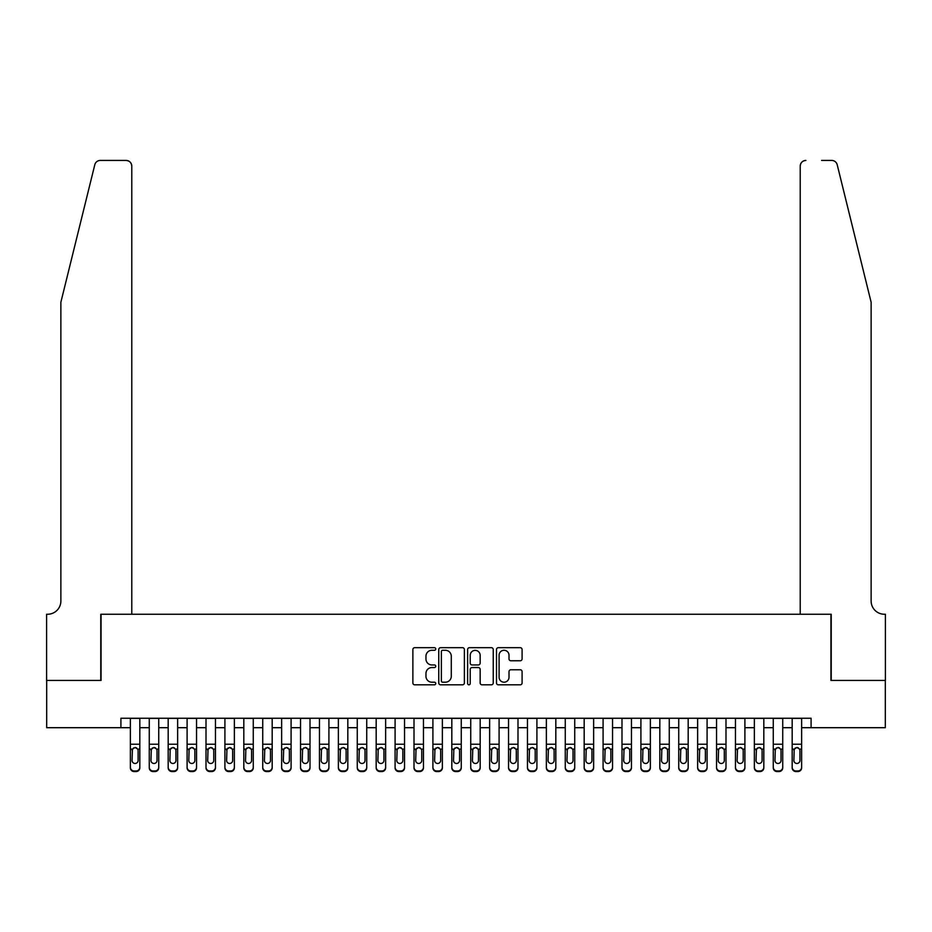 <?xml version="1.0" encoding="UTF-8"?>
<svg xmlns="http://www.w3.org/2000/svg" width="932" height="932" viewBox="0 0 932 932"><rect width="100%" height="100%" fill="white"/><g stroke="black" fill="none" stroke-linecap="round" stroke-linejoin="round"><path stroke-width="1.4" d="M435.745 648.987A1.305 1.305 0 0 0 434.452 647.682L414.728 647.682A1.852 1.852 0 0 0 412.876 649.546L412.876 682.946A1.852 1.852 0 0 0 414.728 684.81L434.452 684.81A1.305 1.305 0 0 0 435.745 683.506A1.305 1.305 0 0 0 434.452 682.212L431.9 682.212A5.941 5.941 0 0 1 425.959 676.271L425.959 673.487A5.941 5.941 0 0 1 431.9 667.545L434.452 667.545A1.305 1.305 0 0 0 435.745 666.24A1.305 1.305 0 0 0 434.452 664.947L431.9 664.947A5.941 5.941 0 0 1 425.959 659.006L425.959 656.221A5.941 5.941 0 0 1 431.9 650.28L434.452 650.28A1.305 1.305 0 0 0 435.745 648.987M520.242 660.765A1.852 1.852 0 0 0 522.095 658.912L522.095 649.546A1.852 1.852 0 0 0 520.242 647.682L498.34 647.682A1.852 1.852 0 0 0 496.488 649.546L496.488 682.946A1.852 1.852 0 0 0 498.34 684.81L520.242 684.81A1.852 1.852 0 0 0 522.095 682.946L522.095 671.623A1.852 1.852 0 0 0 520.242 669.77L510.864 669.77A1.852 1.852 0 0 0 509.012 671.623L509.012 677.238A4.963 4.963 0 0 1 504.049 682.212A4.963 4.963 0 0 1 499.086 677.238L499.086 655.254A4.963 4.963 0 0 1 504.049 650.28A4.963 4.963 0 0 1 509.012 655.254L509.012 658.912A1.852 1.852 0 0 0 510.864 660.765L520.242 660.765M120.915 727.694L46.693 727.694L46.693 680.43L101.052 680.43L101.052 614.246L830.948 614.246L830.948 680.43L885.307 680.43L885.307 727.694L811.085 727.694L811.085 718.246L120.915 718.246L120.915 727.694L130.364 727.694M464.381 649.546A1.852 1.852 0 0 0 462.517 647.682L440.615 647.682A1.852 1.852 0 0 0 438.762 649.546L438.762 682.946A1.852 1.852 0 0 0 440.615 684.81L462.517 684.81A1.852 1.852 0 0 0 464.381 682.946L464.381 649.546M469.483 647.682L491.385 647.682A1.852 1.852 0 0 1 493.238 649.546L493.238 682.946A1.852 1.852 0 0 1 491.385 684.81L482.007 684.81A1.852 1.852 0 0 1 480.155 682.946L480.155 669.397A1.852 1.852 0 0 0 478.291 667.545L472.081 667.545A1.852 1.852 0 0 0 470.217 669.397L470.217 683.506A1.305 1.305 0 0 1 468.924 684.81A1.305 1.305 0 0 1 467.619 683.506L467.619 649.546A1.852 1.852 0 0 1 469.483 647.682M139.823 727.694L149.271 727.694M158.731 727.694L168.179 727.694M177.639 727.694L187.099 727.694M196.547 727.694L206.007 727.694M215.455 727.694L224.915 727.694M234.363 727.694L243.823 727.694M253.271 727.694L262.731 727.694M272.179 727.694L281.639 727.694M291.087 727.694L300.547 727.694M310.007 727.694L319.455 727.694M328.914 727.694L338.363 727.694M347.822 727.694L357.271 727.694M366.73 727.694L376.178 727.694M385.638 727.694L395.086 727.694M404.546 727.694L414.006 727.694M423.454 727.694L432.914 727.694M442.362 727.694L451.822 727.694M461.27 727.694L470.73 727.694M480.178 727.694L489.638 727.694M499.086 727.694L508.546 727.694M517.994 727.694L527.454 727.694M536.914 727.694L546.362 727.694M555.822 727.694L565.27 727.694M574.729 727.694L584.178 727.694M593.637 727.694L603.086 727.694M612.545 727.694L621.994 727.694M631.453 727.694L640.913 727.694M650.361 727.694L659.821 727.694M669.269 727.694L678.729 727.694M688.177 727.694L697.637 727.694M707.085 727.694L716.545 727.694M725.993 727.694L735.453 727.694M744.901 727.694L754.361 727.694M763.821 727.694L773.269 727.694M782.729 727.694L792.177 727.694M801.637 727.694L811.085 727.694M442.665 650.28A1.305 1.305 0 0 0 441.36 651.584L441.36 680.908A1.305 1.305 0 0 0 442.665 682.212L445.356 682.212A5.941 5.941 0 0 0 451.286 676.271L451.286 656.221A5.941 5.941 0 0 0 445.356 650.28L442.665 650.28M480.155 655.336A4.963 4.963 0 0 0 475.192 650.373A4.963 4.963 0 0 0 470.217 655.336L470.217 663.095A1.852 1.852 0 0 0 472.081 664.947L478.291 664.947A1.852 1.852 0 0 0 480.155 663.095L480.155 655.336M130.364 749.712L130.364 767.222A3.786 3.751 -0 0 0 134.15 770.974L136.037 770.974A3.786 3.751 -0 0 0 139.823 767.222L139.823 767.817A3.786 3.751 180 0 1 136.037 771.568L136.037 770.974M138.122 760.465L138.122 750.516L138.122 760.465A3.029 3.006 180 0 1 135.093 763.471A3.029 3.006 180 0 0 138.122 760.465M132.064 761.06L132.064 760.465A3.029 3.006 180 0 0 135.093 763.471M133.521 747.918L132.064 750.272M136.678 747.918L135.093 747.476L137.785 749.118L138.122 750.516M139.823 718.246L139.823 767.222M130.364 718.246L130.364 767.817A3.786 3.751 180 0 0 134.15 771.568L136.037 771.568M130.364 749.118L132.402 749.118L132.064 760.465M132.402 749.118L135.093 747.476M94.796 164.743C96.241 161.632 96.241 161.632 94.796 164.743C96.241 161.632 96.241 161.632 94.796 164.743L60.871 302.248L60.871 601.012A13.234 13.234 0 0 1 47.637 614.246L46.6 614.246L46.6 680.43L100.773 680.43L100.773 614.246L131.785 614.246L131.785 166.106A5.674 5.674 0 0 0 126.111 160.432L100.306 160.432A5.674 5.674 0 0 0 94.796 164.743M110.419 160.432L126.111 160.432C129.536 160.793 131.424 162.681 131.785 166.106L131.785 614.246M60.871 601.012A13.234 13.234 0 0 1 47.637 614.246M860.725 260.086L837.204 164.743C835.759 161.632 835.759 161.632 837.204 164.743C835.759 161.632 835.759 161.632 837.204 164.743L871.129 302.248L871.129 601.012A13.234 13.234 0 0 0 884.363 614.246L885.4 614.246L885.4 680.43L831.228 680.43L831.228 614.246L800.215 614.246L800.215 166.106L800.215 614.246M821.581 160.432L831.693 160.432A5.674 5.674 0 0 1 837.204 164.743M805.889 160.432A5.674 5.674 0 0 0 800.215 166.106C800.576 162.681 802.464 160.793 805.889 160.432M871.129 601.012A13.234 13.234 0 0 0 884.363 614.246M149.271 749.712L149.271 767.222A3.786 3.751 0 0 0 153.058 770.974L154.945 770.974A3.786 3.751 0 0 0 158.731 767.222L158.731 767.817A3.786 3.751 180 0 1 154.945 771.568L154.945 770.974M157.03 760.465L157.03 750.516L157.03 760.465A3.029 3.006 180 0 1 154.001 763.471A3.029 3.006 180 0 0 157.03 760.465M150.972 761.06L150.972 760.465A3.029 3.006 180 0 0 154.001 763.471M152.429 747.918L150.972 750.272M155.586 747.918L154.001 747.476L156.692 749.118L157.03 750.516M168.179 749.712L168.179 767.222A3.786 3.751 0 0 0 171.966 770.974L173.853 770.974A3.786 3.751 0 0 0 177.639 767.222L177.639 767.817A3.786 3.751 180 0 1 173.853 771.568L173.853 770.974M175.938 760.465L175.938 750.516L175.938 760.465A3.029 3.006 180 0 1 172.909 763.471A3.029 3.006 180 0 0 175.938 760.465M169.892 761.06L169.892 760.465A3.029 3.006 180 0 0 172.909 763.471M171.337 747.918L169.892 750.272M174.494 747.918L172.909 747.476L175.6 749.118L175.938 750.516M187.099 749.712L187.099 767.222A3.786 3.751 0 0 0 190.874 770.974L192.761 770.974A3.786 3.751 0 0 0 196.547 767.222L196.547 767.817A3.786 3.751 180 0 1 192.761 771.568L192.761 770.974M194.846 760.465L194.846 750.516L194.846 760.465A3.029 3.006 180 0 1 191.817 763.471A3.029 3.006 180 0 0 194.846 760.465M188.8 761.06L188.8 760.465A3.029 3.006 180 0 0 191.817 763.471M190.245 747.918L188.8 750.272M193.402 747.918L191.817 747.476L194.508 749.118L194.846 750.516M206.007 749.712L206.007 767.222A3.786 3.751 0 0 0 209.782 770.974L211.68 770.974A3.786 3.751 0 0 0 215.455 767.222L215.455 767.817A3.786 3.751 180 0 1 211.68 771.568L211.68 770.974M213.754 760.465L213.754 750.516L213.754 760.465A3.029 3.006 180 0 1 210.725 763.471A3.029 3.006 180 0 0 213.754 760.465M207.708 761.06L207.708 760.465A3.029 3.006 180 0 0 210.725 763.471M209.152 747.918L207.708 750.272M212.31 747.918L210.725 747.476L213.416 749.118L213.754 750.516M158.731 718.246L158.731 767.817M149.271 718.246L149.271 767.817A3.786 3.751 180 0 0 153.058 771.568L154.945 771.568M149.271 749.118L151.31 749.118L150.972 760.465M151.31 749.118L154.001 747.476M177.639 718.246L177.639 767.817M168.179 718.246L168.179 767.817A3.786 3.751 180 0 0 171.966 771.568L173.853 771.568M168.179 749.118L170.218 749.118L169.892 760.465M170.218 749.118L172.909 747.476M196.547 718.246L196.547 767.817M187.099 718.246L187.099 767.817A3.786 3.751 180 0 0 190.874 771.568L192.761 771.568M187.099 749.118L189.126 749.118L188.8 760.465M189.126 749.118L191.817 747.476M215.455 718.246L215.455 767.817M206.007 718.246L206.007 767.817A3.786 3.751 180 0 0 209.782 771.568L211.68 771.568M206.007 749.118L208.034 749.118L207.708 760.465M208.034 749.118L210.725 747.476M224.915 749.712L224.915 767.222A3.786 3.751 0 0 0 228.69 770.974L230.588 770.974A3.786 3.751 0 0 0 234.363 767.222L234.363 767.817A3.786 3.751 180 0 1 230.588 771.568L230.588 770.974M232.662 760.465L232.662 750.516L232.662 760.465A3.029 3.006 180 0 1 229.633 763.471A3.029 3.006 180 0 0 232.662 760.465M226.616 761.06L226.616 760.465A3.029 3.006 180 0 0 229.633 763.471M228.06 747.918L226.616 750.272M231.218 747.918L229.633 747.476L232.324 749.118L232.662 750.516M234.363 718.246L234.363 767.817M224.915 718.246L224.915 767.817A3.786 3.751 180 0 0 228.69 771.568L230.588 771.568M224.915 749.118L226.954 749.118L226.616 760.465M226.954 749.118L229.633 747.476M243.823 749.712L243.823 767.222A3.786 3.751 0 0 0 247.597 770.974L249.496 770.974A3.786 3.751 0 0 0 253.271 767.222L253.271 767.817A3.786 3.751 180 0 1 249.496 771.568L249.496 770.974M251.57 760.465L251.57 750.516L251.57 760.465A3.029 3.006 180 0 1 248.553 763.471A3.029 3.006 180 0 0 251.57 760.465M245.524 761.06L245.524 760.465A3.029 3.006 180 0 0 248.553 763.471M246.968 747.918L245.524 750.272M250.125 747.918L248.553 747.476L251.232 749.118L251.57 750.516M253.271 718.246L253.271 767.817M243.823 718.246L243.823 767.817A3.786 3.751 180 0 0 247.597 771.568L249.496 771.568M243.823 749.118L245.862 749.118L245.524 760.465M245.862 749.118L248.553 747.476M262.731 749.712L262.731 767.222A3.786 3.751 0 0 0 266.505 770.974L268.404 770.974A3.786 3.751 0 0 0 272.179 767.222L272.179 767.817A3.786 3.751 180 0 1 268.404 771.568L268.404 770.974M270.478 760.465L270.478 750.516L270.478 760.465A3.029 3.006 180 0 1 267.461 763.471A3.029 3.006 180 0 0 270.478 760.465M264.432 761.06L264.432 760.465A3.029 3.006 180 0 0 267.461 763.471M265.876 747.918L264.432 750.272M269.033 747.918L267.461 747.476L270.152 749.118L270.478 750.516M272.179 718.246L272.179 767.817M262.731 718.246L262.731 767.817A3.786 3.751 180 0 0 266.505 771.568L268.404 771.568M262.731 749.118L264.77 749.118L264.432 760.465M264.77 749.118L267.461 747.476M281.639 749.712L281.639 767.222A3.786 3.751 0 0 0 285.425 770.974L287.312 770.974A3.786 3.751 0 0 0 291.087 767.222L291.087 767.817A3.786 3.751 180 0 1 287.312 771.568L287.312 770.974M289.386 760.465L289.386 750.516L289.386 760.465A3.029 3.006 180 0 1 286.369 763.471A3.029 3.006 180 0 0 289.386 760.465M283.34 761.06L283.34 760.465A3.029 3.006 180 0 0 286.369 763.471M284.784 747.918L283.34 750.272M287.941 747.918L286.369 747.476L289.06 749.118L289.386 750.516M291.087 718.246L291.087 767.817M281.639 718.246L281.639 767.817A3.786 3.751 180 0 0 285.425 771.568L287.312 771.568M281.639 749.118L283.678 749.118L283.34 760.465M283.678 749.118L286.369 747.476M300.547 749.712L300.547 767.222A3.786 3.751 0 0 0 304.333 770.974L306.22 770.974A3.786 3.751 0 0 0 310.007 767.222L310.007 767.817A3.786 3.751 180 0 1 306.22 771.568L306.22 770.974M308.294 760.465L308.294 750.516L308.294 760.465A3.029 3.006 180 0 1 305.277 763.471A3.029 3.006 180 0 0 308.294 760.465M302.248 761.06L302.248 760.465A3.029 3.006 180 0 0 305.277 763.471M303.692 747.918L302.248 750.272M306.849 747.918L305.277 747.476L307.968 749.118L308.294 750.516M310.007 718.246L310.007 767.817M300.547 718.246L300.547 767.817A3.786 3.751 180 0 0 304.333 771.568L306.22 771.568M300.547 749.118L302.585 749.118L302.248 760.465M302.585 749.118L305.277 747.476M319.455 749.712L319.455 767.222A3.786 3.751 0 0 0 323.241 770.974L325.128 770.974A3.786 3.751 0 0 0 328.914 767.222L328.914 767.817A3.786 3.751 180 0 1 325.128 771.568L325.128 770.974M327.214 760.465L327.214 750.516L327.214 760.465A3.029 3.006 180 0 1 324.185 763.471A3.029 3.006 180 0 0 327.214 760.465M321.156 761.06L321.156 760.465A3.029 3.006 180 0 0 324.185 763.471M322.6 747.918L321.156 750.272M325.757 747.918L324.185 747.476L326.876 749.118L327.214 750.516M328.914 718.246L328.914 767.817M319.455 718.246L319.455 767.817A3.786 3.751 180 0 0 323.241 771.568L325.128 771.568M319.455 749.118L321.493 749.118L321.156 760.465M321.493 749.118L324.185 747.476M338.363 749.712L338.363 767.222A3.786 3.751 0 0 0 342.149 770.974L344.036 770.974A3.786 3.751 0 0 0 347.822 767.222L347.822 767.817A3.786 3.751 180 0 1 344.036 771.568L344.036 770.974M346.122 760.465L346.122 750.516L346.122 760.465A3.029 3.006 180 0 1 343.093 763.471A3.029 3.006 180 0 0 346.122 760.465M340.063 761.06L340.063 760.465A3.029 3.006 180 0 0 343.093 763.471M341.508 747.918L340.063 750.272M344.665 747.918L343.093 747.476L345.784 749.118L346.122 750.516M347.822 718.246L347.822 767.817M338.363 718.246L338.363 767.817A3.786 3.751 180 0 0 342.149 771.568L344.036 771.568M338.363 749.118L340.401 749.118L340.063 760.465M340.401 749.118L343.093 747.476M357.271 749.712L357.271 767.222A3.786 3.751 0 0 0 361.057 770.974L362.944 770.974A3.786 3.751 0 0 0 366.73 767.222L366.73 767.817A3.786 3.751 180 0 1 362.944 771.568L362.944 770.974M365.029 760.465L365.029 750.516L365.029 760.465A3.029 3.006 180 0 1 362 763.471A3.029 3.006 180 0 0 365.029 760.465M358.971 761.06L358.971 760.465A3.029 3.006 180 0 0 362 763.471M360.428 747.918L358.971 750.272M363.585 747.918L362 747.476L364.692 749.118L365.029 750.516M366.73 718.246L366.73 767.817M357.271 718.246L357.271 767.817A3.786 3.751 180 0 0 361.057 771.568L362.944 771.568M357.271 749.118L359.309 749.118L358.971 760.465M359.309 749.118L362 747.476M376.178 749.712L376.178 767.222A3.786 3.751 0 0 0 379.965 770.974L381.852 770.974A3.786 3.751 0 0 0 385.638 767.222L385.638 767.817A3.786 3.751 180 0 1 381.852 771.568L381.852 770.974M383.937 760.465L383.937 750.516L383.937 760.465A3.029 3.006 180 0 1 380.908 763.471A3.029 3.006 180 0 0 383.937 760.465M377.879 761.06L377.879 760.465A3.029 3.006 180 0 0 380.908 763.471M379.336 747.918L377.879 750.272M382.493 747.918L380.908 747.476L383.6 749.118L383.937 750.516M385.638 718.246L385.638 767.817M376.178 718.246L376.178 767.817A3.786 3.751 180 0 0 379.965 771.568L381.852 771.568M376.178 749.118L378.217 749.118L377.879 760.465M378.217 749.118L380.908 747.476M395.086 749.712L395.086 767.222A3.786 3.751 0 0 0 398.873 770.974L400.76 770.974A3.786 3.751 0 0 0 404.546 767.222L404.546 767.817A3.786 3.751 180 0 1 400.76 771.568L400.76 770.974M402.845 760.465L402.845 750.516L402.845 760.465A3.029 3.006 180 0 1 399.816 763.471A3.029 3.006 180 0 0 402.845 760.465M396.799 761.06L396.799 760.465A3.029 3.006 180 0 0 399.816 763.471M398.244 747.918L396.799 750.272M401.401 747.918L399.816 747.476L402.507 749.118L402.845 750.516M404.546 718.246L404.546 767.817M395.086 718.246L395.086 767.817A3.786 3.751 180 0 0 398.873 771.568L400.76 771.568M395.086 749.118L397.125 749.118L396.799 760.465M397.125 749.118L399.816 747.476M414.006 749.712L414.006 767.222A3.786 3.751 0 0 0 417.781 770.974L419.668 770.974A3.786 3.751 0 0 0 423.454 767.222L423.454 767.817A3.786 3.751 180 0 1 419.668 771.568L419.668 770.974M421.753 760.465L421.753 750.516L421.753 760.465A3.029 3.006 180 0 1 418.724 763.471A3.029 3.006 180 0 0 421.753 760.465M415.707 761.06L415.707 760.465A3.029 3.006 180 0 0 418.724 763.471M417.152 747.918L415.707 750.272M420.309 747.918L418.724 747.476L421.415 749.118L421.753 750.516M423.454 718.246L423.454 767.817M414.006 718.246L414.006 767.817A3.786 3.751 180 0 0 417.781 771.568L419.668 771.568M414.006 749.118L416.033 749.118L415.707 760.465M416.033 749.118L418.724 747.476M432.914 749.712L432.914 767.222A3.786 3.751 0 0 0 436.689 770.974L438.588 770.974A3.786 3.751 0 0 0 442.362 767.222L442.362 767.817A3.786 3.751 180 0 1 438.588 771.568L438.588 770.974M440.661 760.465L440.661 750.516L440.661 760.465A3.029 3.006 180 0 1 437.632 763.471A3.029 3.006 180 0 0 440.661 760.465M434.615 761.06L434.615 760.465A3.029 3.006 180 0 0 437.632 763.471M436.06 747.918L434.615 750.272M439.217 747.918L437.632 747.476L440.323 749.118L440.661 750.516M442.362 718.246L442.362 767.817M432.914 718.246L432.914 767.817A3.786 3.751 180 0 0 436.689 771.568L438.588 771.568M432.914 749.118L434.941 749.118L434.615 760.465M434.941 749.118L437.632 747.476M451.822 749.712L451.822 767.222A3.786 3.751 0 0 0 455.597 770.974L457.495 770.974A3.786 3.751 0 0 0 461.27 767.222L461.27 767.817A3.786 3.751 180 0 1 457.495 771.568L457.495 770.974M459.569 760.465L459.569 750.516L459.569 760.465A3.029 3.006 180 0 1 456.54 763.471A3.029 3.006 180 0 0 459.569 760.465M453.523 761.06L453.523 760.465A3.029 3.006 180 0 0 456.54 763.471M454.967 747.918L453.523 750.272M458.125 747.918L456.54 747.476L459.231 749.118L459.569 750.516M461.27 718.246L461.27 767.817M451.822 718.246L451.822 767.817A3.786 3.751 180 0 0 455.597 771.568L457.495 771.568M451.822 749.118L453.861 749.118L453.523 760.465M453.861 749.118L456.54 747.476M470.73 749.712L470.73 767.222A3.786 3.751 0 0 0 474.505 770.974L476.403 770.974A3.786 3.751 0 0 0 480.178 767.222L480.178 767.817A3.786 3.751 180 0 1 476.403 771.568L476.403 770.974M478.477 760.465L478.477 750.516L478.477 760.465A3.029 3.006 180 0 1 475.46 763.471A3.029 3.006 180 0 0 478.477 760.465M472.431 761.06L472.431 760.465A3.029 3.006 180 0 0 475.46 763.471M473.875 747.918L472.431 750.272M477.033 747.918L475.46 747.476L478.139 749.118L478.477 750.516M480.178 718.246L480.178 767.817M470.73 718.246L470.73 767.817A3.786 3.751 180 0 0 474.505 771.568L476.403 771.568M470.73 749.118L472.769 749.118L472.431 760.465M472.769 749.118L475.46 747.476M489.638 749.712L489.638 767.222A3.786 3.751 0 0 0 493.412 770.974L495.311 770.974A3.786 3.751 0 0 0 499.086 767.222L499.086 767.817A3.786 3.751 180 0 1 495.311 771.568L495.311 770.974M497.385 760.465L497.385 750.516L497.385 760.465A3.029 3.006 180 0 1 494.368 763.471A3.029 3.006 180 0 0 497.385 760.465M491.339 761.06L491.339 760.465A3.029 3.006 180 0 0 494.368 763.471M492.783 747.918L491.339 750.272M495.94 747.918L494.368 747.476L497.059 749.118L497.385 750.516M499.086 718.246L499.086 767.817M489.638 718.246L489.638 767.817A3.786 3.751 180 0 0 493.412 771.568L495.311 771.568M489.638 749.118L491.677 749.118L491.339 760.465M491.677 749.118L494.368 747.476M508.546 749.712L508.546 767.222A3.786 3.751 0 0 0 512.332 770.974L514.219 770.974A3.786 3.751 0 0 0 517.994 767.222L517.994 767.817A3.786 3.751 180 0 1 514.219 771.568L514.219 770.974M516.293 760.465L516.293 750.516L516.293 760.465A3.029 3.006 180 0 1 513.276 763.471A3.029 3.006 180 0 0 516.293 760.465M510.247 761.06L510.247 760.465A3.029 3.006 180 0 0 513.276 763.471M511.691 747.918L510.247 750.272M514.848 747.918L513.276 747.476L515.967 749.118L516.293 750.516M517.994 718.246L517.994 767.817M508.546 718.246L508.546 767.817A3.786 3.751 180 0 0 512.332 771.568L514.219 771.568M508.546 749.118L510.585 749.118L510.247 760.465M510.585 749.118L513.276 747.476M527.454 749.712L527.454 767.222A3.786 3.751 0 0 0 531.24 770.974L533.127 770.974A3.786 3.751 0 0 0 536.914 767.222L536.914 767.817A3.786 3.751 180 0 1 533.127 771.568L533.127 770.974M535.201 760.465L535.201 750.516L535.201 760.465A3.029 3.006 180 0 1 532.184 763.471A3.029 3.006 180 0 0 535.201 760.465M529.155 761.06L529.155 760.465A3.029 3.006 180 0 0 532.184 763.471M530.599 747.918L529.155 750.272M533.756 747.918L532.184 747.476L534.875 749.118L535.201 750.516M536.914 718.246L536.914 767.817M527.454 718.246L527.454 767.817A3.786 3.751 180 0 0 531.24 771.568L533.127 771.568M527.454 749.118L529.493 749.118L529.155 760.465M529.493 749.118L532.184 747.476M546.362 749.712L546.362 767.222A3.786 3.751 0 0 0 550.148 770.974L552.035 770.974A3.786 3.751 0 0 0 555.822 767.222L555.822 767.817A3.786 3.751 180 0 1 552.035 771.568L552.035 770.974M554.121 760.465L554.121 750.516L554.121 760.465A3.029 3.006 180 0 1 551.092 763.471A3.029 3.006 180 0 0 554.121 760.465M548.063 761.06L548.063 760.465A3.029 3.006 180 0 0 551.092 763.471M549.507 747.918L548.063 750.272M552.664 747.918L551.092 747.476L553.783 749.118L554.121 750.516M555.822 718.246L555.822 767.817M546.362 718.246L546.362 767.817A3.786 3.751 180 0 0 550.148 771.568L552.035 771.568M546.362 749.118L548.4 749.118L548.063 760.465M548.4 749.118L551.092 747.476M565.27 749.712L565.27 767.222A3.786 3.751 0 0 0 569.056 770.974L570.943 770.974A3.786 3.751 0 0 0 574.729 767.222L574.729 767.817A3.786 3.751 180 0 1 570.943 771.568L570.943 770.974M573.029 760.465L573.029 750.516L573.029 760.465A3.029 3.006 180 0 1 570 763.471A3.029 3.006 180 0 0 573.029 760.465M566.971 761.06L566.971 760.465A3.029 3.006 180 0 0 570 763.471M568.415 747.918L566.971 750.272M571.572 747.918L570 747.476L572.691 749.118L573.029 750.516M574.729 718.246L574.729 767.817M565.27 718.246L565.27 767.817A3.786 3.751 180 0 0 569.056 771.568L570.943 771.568M565.27 749.118L567.308 749.118L566.971 760.465M567.308 749.118L570 747.476M584.178 749.712L584.178 767.222A3.786 3.751 0 0 0 587.964 770.974L589.851 770.974A3.786 3.751 0 0 0 593.637 767.222L593.637 767.817A3.786 3.751 180 0 1 589.851 771.568L589.851 770.974M591.937 760.465L591.937 750.516L591.937 760.465A3.029 3.006 180 0 1 588.908 763.471A3.029 3.006 180 0 0 591.937 760.465M585.879 761.06L585.879 760.465A3.029 3.006 180 0 0 588.908 763.471M587.335 747.918L585.879 750.272M590.492 747.918L588.908 747.476L591.599 749.118L591.937 750.516M593.637 718.246L593.637 767.817M584.178 718.246L584.178 767.817A3.786 3.751 180 0 0 587.964 771.568L589.851 771.568M584.178 749.118L586.216 749.118L585.879 760.465M586.216 749.118L588.908 747.476M603.086 749.712L603.086 767.222A3.786 3.751 0 0 0 606.872 770.974L608.759 770.974A3.786 3.751 0 0 0 612.545 767.222L612.545 767.817A3.786 3.751 180 0 1 608.759 771.568L608.759 770.974M610.844 760.465L610.844 750.516L610.844 760.465A3.029 3.006 180 0 1 607.815 763.471A3.029 3.006 180 0 0 610.844 760.465M604.786 761.06L604.786 760.465A3.029 3.006 180 0 0 607.815 763.471M606.243 747.918L604.786 750.272M609.4 747.918L607.815 747.476L610.507 749.118L610.844 750.516M621.994 749.712L621.994 767.222A3.786 3.751 0 0 0 625.78 770.974L627.667 770.974A3.786 3.751 0 0 0 631.453 767.222L631.453 767.817A3.786 3.751 180 0 1 627.667 771.568L627.667 770.974M629.752 760.465L629.752 750.516L629.752 760.465A3.029 3.006 180 0 1 626.723 763.471A3.029 3.006 180 0 0 629.752 760.465M623.706 761.06L623.706 760.465A3.029 3.006 180 0 0 626.723 763.471M625.151 747.918L623.706 750.272M628.308 747.918L626.723 747.476L629.415 749.118L629.752 750.516M640.913 749.712L640.913 767.222A3.786 3.751 0 0 0 644.688 770.974L646.575 770.974A3.786 3.751 0 0 0 650.361 767.222L650.361 767.817A3.786 3.751 180 0 1 646.575 771.568L646.575 770.974M648.66 760.465L648.66 750.516L648.66 760.465A3.029 3.006 180 0 1 645.631 763.471A3.029 3.006 180 0 0 648.66 760.465M642.614 761.06L642.614 760.465A3.029 3.006 180 0 0 645.631 763.471M644.059 747.918L642.614 750.272M647.216 747.918L645.631 747.476L648.322 749.118L648.66 750.516M612.545 718.246L612.545 767.817M603.086 718.246L603.086 767.817A3.786 3.751 180 0 0 606.872 771.568L608.759 771.568M603.086 749.118L605.124 749.118L604.786 760.465M605.124 749.118L607.815 747.476M631.453 718.246L631.453 767.817M621.994 718.246L621.994 767.817A3.786 3.751 180 0 0 625.78 771.568L627.667 771.568M621.994 749.118L624.032 749.118L623.706 760.465M624.032 749.118L626.723 747.476M650.361 718.246L650.361 767.817M640.913 718.246L640.913 767.817A3.786 3.751 180 0 0 644.688 771.568L646.575 771.568M640.913 749.118L642.94 749.118L642.614 760.465M642.94 749.118L645.631 747.476M659.821 749.712L659.821 767.222A3.786 3.751 0 0 0 663.596 770.974L665.495 770.974A3.786 3.751 0 0 0 669.269 767.222L669.269 767.817A3.786 3.751 180 0 1 665.495 771.568L665.495 770.974M667.568 760.465L667.568 750.516L667.568 760.465A3.029 3.006 180 0 1 664.539 763.471A3.029 3.006 180 0 0 667.568 760.465M661.522 761.06L661.522 760.465A3.029 3.006 180 0 0 664.539 763.471M662.967 747.918L661.522 750.272M666.124 747.918L664.539 747.476L667.23 749.118L667.568 750.516M669.269 718.246L669.269 767.817M659.821 718.246L659.821 767.817A3.786 3.751 180 0 0 663.596 771.568L665.495 771.568M659.821 749.118L661.848 749.118L661.522 760.465M661.848 749.118L664.539 747.476M678.729 749.712L678.729 767.222A3.786 3.751 0 0 0 682.504 770.974L684.403 770.974A3.786 3.751 0 0 0 688.177 767.222L688.177 767.817A3.786 3.751 180 0 1 684.403 771.568L684.403 770.974M686.476 760.465L686.476 750.516L686.476 760.465A3.029 3.006 180 0 1 683.447 763.471A3.029 3.006 180 0 0 686.476 760.465M680.43 761.06L680.43 760.465A3.029 3.006 180 0 0 683.447 763.471M681.875 747.918L680.43 750.272M685.032 747.918L683.447 747.476L686.138 749.118L686.476 750.516M688.177 718.246L688.177 767.817M678.729 718.246L678.729 767.817A3.786 3.751 180 0 0 682.504 771.568L684.403 771.568M678.729 749.118L680.768 749.118L680.43 760.465M680.768 749.118L683.447 747.476M697.637 749.712L697.637 767.222A3.786 3.751 0 0 0 701.412 770.974L703.311 770.974A3.786 3.751 0 0 0 707.085 767.222L707.085 767.817A3.786 3.751 180 0 1 703.311 771.568L703.311 770.974M705.384 760.465L705.384 750.516L705.384 760.465A3.029 3.006 180 0 1 702.367 763.471A3.029 3.006 180 0 0 705.384 760.465M699.338 761.06L699.338 760.465A3.029 3.006 180 0 0 702.367 763.471M700.782 747.918L699.338 750.272M703.94 747.918L702.367 747.476L705.046 749.118L705.384 750.516M707.085 718.246L707.085 767.817M697.637 718.246L697.637 767.817A3.786 3.751 180 0 0 701.412 771.568L703.311 771.568M697.637 749.118L699.676 749.118L699.338 760.465M699.676 749.118L702.367 747.476M716.545 749.712L716.545 767.222A3.786 3.751 0 0 0 720.319 770.974L722.218 770.974A3.786 3.751 0 0 0 725.993 767.222L725.993 767.817A3.786 3.751 180 0 1 722.218 771.568L722.218 770.974M724.292 760.465L724.292 750.516L724.292 760.465A3.029 3.006 180 0 1 721.275 763.471A3.029 3.006 180 0 0 724.292 760.465M718.246 761.06L718.246 760.465A3.029 3.006 180 0 0 721.275 763.471M719.69 747.918L718.246 750.272M722.848 747.918L721.275 747.476L723.966 749.118L724.292 750.516M725.993 718.246L725.993 767.817M716.545 718.246L716.545 767.817A3.786 3.751 180 0 0 720.319 771.568L722.218 771.568M716.545 749.118L718.584 749.118L718.246 760.465M718.584 749.118L721.275 747.476M735.453 749.712L735.453 767.222A3.786 3.751 0 0 0 739.239 770.974L741.126 770.974A3.786 3.751 0 0 0 744.901 767.222L744.901 767.817A3.786 3.751 180 0 1 741.126 771.568L741.126 770.974M743.2 760.465L743.2 750.516L743.2 760.465A3.029 3.006 180 0 1 740.183 763.471A3.029 3.006 180 0 0 743.2 760.465M737.154 761.06L737.154 760.465A3.029 3.006 180 0 0 740.183 763.471M738.598 747.918L737.154 750.272M741.756 747.918L740.183 747.476L742.874 749.118L743.2 750.516M744.901 718.246L744.901 767.817M735.453 718.246L735.453 767.817A3.786 3.751 180 0 0 739.239 771.568L741.126 771.568M735.453 749.118L737.492 749.118L737.154 760.465M737.492 749.118L740.183 747.476M754.361 749.712L754.361 767.222A3.786 3.751 0 0 0 758.147 770.974L760.034 770.974A3.786 3.751 0 0 0 763.821 767.222L763.821 767.817A3.786 3.751 180 0 1 760.034 771.568L760.034 770.974M762.108 760.465L762.108 750.516L762.108 760.465A3.029 3.006 180 0 1 759.091 763.471A3.029 3.006 180 0 0 762.108 760.465M756.062 761.06L756.062 760.465A3.029 3.006 180 0 0 759.091 763.471M757.506 747.918L756.062 750.272M760.663 747.918L759.091 747.476L761.782 749.118L762.108 750.516M763.821 718.246L763.821 767.817M754.361 718.246L754.361 767.817A3.786 3.751 180 0 0 758.147 771.568L760.034 771.568M754.361 749.118L756.4 749.118L756.062 760.465M756.4 749.118L759.091 747.476M773.269 749.712L773.269 767.222A3.786 3.751 0 0 0 777.055 770.974L778.942 770.974A3.786 3.751 0 0 0 782.729 767.222L782.729 767.817A3.786 3.751 180 0 1 778.942 771.568L778.942 770.974M781.028 760.465L781.028 750.516L781.028 760.465A3.029 3.006 180 0 1 777.999 763.471A3.029 3.006 180 0 0 781.028 760.465M774.97 761.06L774.97 760.465A3.029 3.006 180 0 0 777.999 763.471M776.414 747.918L774.97 750.272M779.571 747.918L777.999 747.476L780.69 749.118L781.028 750.516M782.729 718.246L782.729 767.817M773.269 718.246L773.269 767.817A3.786 3.751 180 0 0 777.055 771.568L778.942 771.568M773.269 749.118L775.308 749.118L774.97 760.465M775.308 749.118L777.999 747.476M792.177 749.712L792.177 767.222A3.786 3.751 0 0 0 795.963 770.974L797.85 770.974A3.786 3.751 0 0 0 801.637 767.222L801.637 767.817A3.786 3.751 180 0 1 797.85 771.568L797.85 770.974M799.936 760.465L799.936 750.516L799.936 760.465A3.029 3.006 180 0 1 796.907 763.471A3.029 3.006 180 0 0 799.936 760.465M793.878 761.06L793.878 760.465A3.029 3.006 180 0 0 796.907 763.471M795.322 747.918L793.878 750.272M798.479 747.918L796.907 747.476L799.598 749.118L799.936 750.516M801.637 718.246L801.637 767.817M792.177 718.246L792.177 767.817A3.786 3.751 180 0 0 795.963 771.568L797.85 771.568M792.177 749.118L794.215 749.118L793.878 760.465M794.215 749.118L796.907 747.476M137.785 749.118L139.823 749.118M130.364 744.225L139.823 744.225M130.364 718.374L139.823 718.374M134.15 770.974L134.15 771.568M156.692 749.118L158.731 749.118M149.271 744.225L158.731 744.225M149.271 718.374L158.731 718.374M153.058 770.974L153.058 771.568M175.6 749.118L177.639 749.118M168.179 744.225L177.639 744.225M168.179 718.374L177.639 718.374M171.966 770.974L171.966 771.568M194.508 749.118L196.547 749.118M187.099 744.225L196.547 744.225M187.099 718.374L196.547 718.374M190.874 770.974L190.874 771.568M213.416 749.118L215.455 749.118M206.007 744.225L215.455 744.225M206.007 718.374L215.455 718.374M209.782 770.974L209.782 771.568M232.324 749.118L234.363 749.118M224.915 744.225L234.363 744.225M224.915 718.374L234.363 718.374M228.69 770.974L228.69 771.568M251.232 749.118L253.271 749.118M243.823 744.225L253.271 744.225M243.823 718.374L253.271 718.374M247.597 770.974L247.597 771.568M270.152 749.118L272.179 749.118M262.731 744.225L272.179 744.225M262.731 718.374L272.179 718.374M266.505 770.974L266.505 771.568M289.06 749.118L291.087 749.118M281.639 744.225L291.087 744.225M281.639 718.374L291.087 718.374M285.425 770.974L285.425 771.568M307.968 749.118L310.007 749.118M300.547 744.225L310.007 744.225M300.547 718.374L310.007 718.374M304.333 770.974L304.333 771.568M326.876 749.118L328.914 749.118M319.455 744.225L328.914 744.225M319.455 718.374L328.914 718.374M323.241 770.974L323.241 771.568M345.784 749.118L347.822 749.118M338.363 744.225L347.822 744.225M338.363 718.374L347.822 718.374M342.149 770.974L342.149 771.568M364.692 749.118L366.73 749.118M357.271 744.225L366.73 744.225M357.271 718.374L366.73 718.374M361.057 770.974L361.057 771.568M383.6 749.118L385.638 749.118M376.178 744.225L385.638 744.225M376.178 718.374L385.638 718.374M379.965 770.974L379.965 771.568M402.507 749.118L404.546 749.118M395.086 744.225L404.546 744.225M395.086 718.374L404.546 718.374M398.873 770.974L398.873 771.568M421.415 749.118L423.454 749.118M414.006 744.225L423.454 744.225M414.006 718.374L423.454 718.374M417.781 770.974L417.781 771.568M440.323 749.118L442.362 749.118M432.914 744.225L442.362 744.225M432.914 718.374L442.362 718.374M436.689 770.974L436.689 771.568M459.231 749.118L461.27 749.118M451.822 744.225L461.27 744.225M451.822 718.374L461.27 718.374M455.597 770.974L455.597 771.568M478.139 749.118L480.178 749.118M470.73 744.225L480.178 744.225M470.73 718.374L480.178 718.374M474.505 770.974L474.505 771.568M497.059 749.118L499.086 749.118M489.638 744.225L499.086 744.225M489.638 718.374L499.086 718.374M493.412 770.974L493.412 771.568M515.967 749.118L517.994 749.118M508.546 744.225L517.994 744.225M508.546 718.374L517.994 718.374M512.332 770.974L512.332 771.568M534.875 749.118L536.914 749.118M527.454 744.225L536.914 744.225M527.454 718.374L536.914 718.374M531.24 770.974L531.24 771.568M553.783 749.118L555.822 749.118M546.362 744.225L555.822 744.225M546.362 718.374L555.822 718.374M550.148 770.974L550.148 771.568M572.691 749.118L574.729 749.118M565.27 744.225L574.729 744.225M565.27 718.374L574.729 718.374M569.056 770.974L569.056 771.568M591.599 749.118L593.637 749.118M584.178 744.225L593.637 744.225M584.178 718.374L593.637 718.374M587.964 770.974L587.964 771.568M610.507 749.118L612.545 749.118M603.086 744.225L612.545 744.225M603.086 718.374L612.545 718.374M606.872 770.974L606.872 771.568M629.415 749.118L631.453 749.118M621.994 744.225L631.453 744.225M621.994 718.374L631.453 718.374M625.78 770.974L625.78 771.568M648.322 749.118L650.361 749.118M640.913 744.225L650.361 744.225M640.913 718.374L650.361 718.374M644.688 770.974L644.688 771.568M667.23 749.118L669.269 749.118M659.821 744.225L669.269 744.225M659.821 718.374L669.269 718.374M663.596 770.974L663.596 771.568M686.138 749.118L688.177 749.118M678.729 744.225L688.177 744.225M678.729 718.374L688.177 718.374M682.504 770.974L682.504 771.568M705.046 749.118L707.085 749.118M697.637 744.225L707.085 744.225M697.637 718.374L707.085 718.374M701.412 770.974L701.412 771.568M723.966 749.118L725.993 749.118M716.545 744.225L725.993 744.225M716.545 718.374L725.993 718.374M720.319 770.974L720.319 771.568M742.874 749.118L744.901 749.118M735.453 744.225L744.901 744.225M735.453 718.374L744.901 718.374M739.239 770.974L739.239 771.568M761.782 749.118L763.821 749.118M754.361 744.225L763.821 744.225M754.361 718.374L763.821 718.374M758.147 770.974L758.147 771.568M780.69 749.118L782.729 749.118M773.269 744.225L782.729 744.225M773.269 718.374L782.729 718.374M777.055 770.974L777.055 771.568M799.598 749.118L801.637 749.118M792.177 744.225L801.637 744.225M792.177 718.374L801.637 718.374M795.963 770.974L795.963 771.568"/></g></svg>
